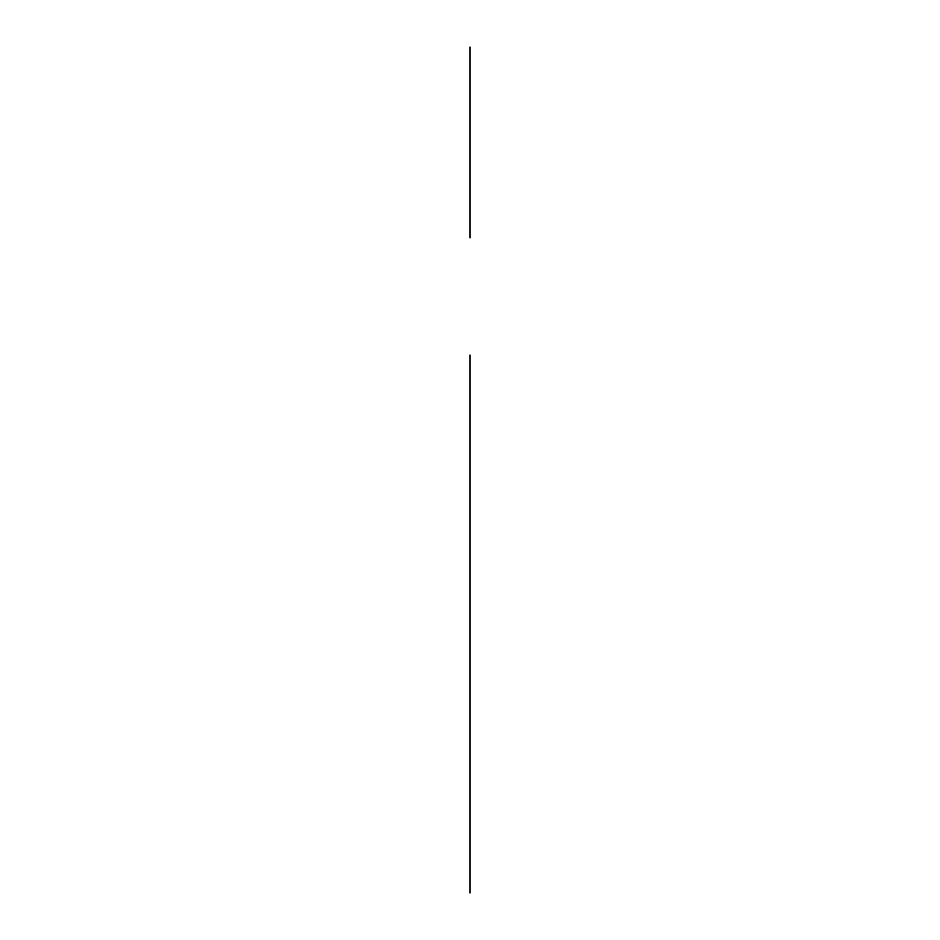 <?xml version="1.0" encoding="UTF-8"?>
<svg xmlns="http://www.w3.org/2000/svg" width="940" height="940" viewBox="0 0 940 940"><rect width="100%" height="100%" fill="white"/><g stroke="black" fill="none" stroke-linecap="round" stroke-linejoin="round"><path stroke-width="1.41" d="M470 781.845L470 742.624L470 781.845M470 504.71L470 385.753L470 504.71M470 850.77L470 839.961C470 868.019 470 811.89 470 839.961C470 868.255 470 868.255 470 839.961C470 811.655 470 811.655 470 839.961L470 850.77M470 616.193L470 536.576L470 616.193M470 645.298C470 673.369 470 617.239 470 645.298C470 673.369 470 617.239 470 645.298C470 673.604 470 673.604 470 645.298C470 617.004 470 617.004 470 645.298C470 673.604 470 673.604 470 645.298C470 617.004 470 617.004 470 645.298M470 680.466L470 666.66L470 680.466M470 483.089L470 385.753M470 893L470 355.014M470 829.139C470 851.628 470 806.661 470 829.139C470 851.628 470 806.661 470 829.139C470 856.129 470 802.161 470 829.139C470 856.129 470 802.161 470 829.139M470 699.372C470 721.861 470 676.882 470 699.372C470 721.861 470 676.882 470 699.372C470 726.35 470 672.382 470 699.372C470 726.35 470 672.382 470 699.372M470 861.581L470 816.989L470 861.581M470 586.901L470 529.044L470 586.901M470 679.62L470 667.6L470 679.62M470 764.255C470 791.703 470 791.703 470 764.255C470 736.807 470 736.807 470 764.255M470 796.697L470 713.425L470 796.697M470 713.425L470 691.805L470 713.425M470 237.914L470 47L470 237.914"/></g></svg>
